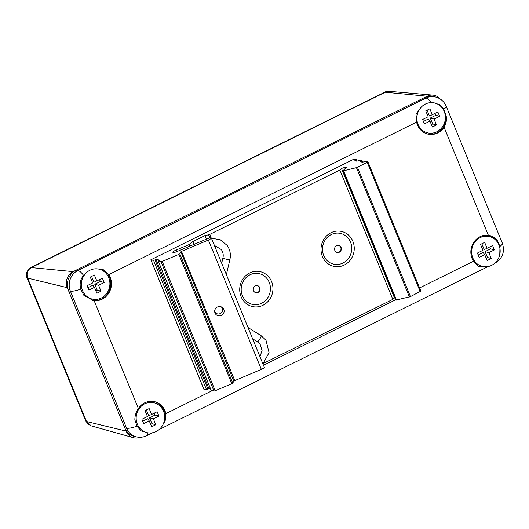 <?xml version="1.0" encoding="UTF-8"?>
<svg xmlns="http://www.w3.org/2000/svg" width="529" height="529" viewBox="0 0 529 529"><rect width="100%" height="100%" fill="white"/><g stroke="black" fill="none" stroke-linecap="round" stroke-linejoin="round"><path stroke-width="0.79" d="M140.185 437.271A12.107 11.228 -79.7 0 1 133.328 437.681A12.107 11.228 -79.7 0 1 126.127 431.102L67.309 287.69A12.107 11.228 -79.7 0 1 73.141 271.628L427.207 96.225A12.107 11.228 -79.7 0 1 432.907 95.134A12.107 11.228 -79.7 0 1 440.181 98.996M427.207 96.225L384.808 92.205C385.198 91.735 386.706 91.444 389.344 91.325L385.608 92.053L31.542 267.456C27.482 269.929 26.192 273.48 27.673 278.102L27.005 277.771L85.691 420.872L91.219 425.865L133.328 437.681M73.141 271.628L30.874 267.542C29.644 267.35 25.802 273.103 26.576 273.414C26.424 275.735 26.562 277.189 27.005 277.771M98.249 268.997L102.573 269.301L108.815 274.604A16.531 15.328 -79.7 0 1 102.216 299.149A16.531 15.328 -79.7 0 1 94.122 300.611L93.111 300.465L83.807 295.261L80.758 289.138C79.41 283.861 80.348 279.279 83.582 275.404L85.718 273.4M102.573 269.301A16.531 15.328 -79.7 0 1 110.72 284.271A16.531 15.328 -79.7 0 1 101.495 299.017A16.531 15.328 -79.7 0 1 92.747 300.393M434.243 102.897L439.936 104.815L443.838 109.272L446.139 115.765C446.873 119.891 446.178 123.72 444.062 127.258A16.531 15.328 -79.7 0 1 437.701 132.951A16.531 15.328 -79.7 0 1 428.609 134.267A16.531 15.328 -79.7 0 1 416.601 122.133L416.012 114.026L421.203 107.208M446.139 115.765A16.531 15.328 -79.7 0 1 436.98 132.819A16.531 15.328 -79.7 0 1 428.252 134.201M153.47 401.438A16.531 15.328 -79.7 0 1 164.982 421.481L163.587 423.193M488.809 235.306A16.531 15.328 -79.7 0 1 497.392 240.735L499.984 246.382L499.766 254.713M147.928 432.828A14.534 4.483 -116.4 0 1 146.778 435.665C143.709 437.152 140.489 437.609 137.123 437.027L135.338 436.696A15.625 14.481 -79.7 0 1 124.824 427.928L68.611 290.864A15.625 14.481 -79.7 0 1 76.136 270.147L424.218 97.713A15.625 14.481 -79.7 0 1 432.808 96.463L434.593 96.787A15.625 14.481 -79.7 0 0 426.004 98.037L424.218 97.713M146.262 432.444L140.998 430.791L136.965 426.202L134.855 419.742C134.862 415.754 136.032 412.005 138.373 408.514A16.531 15.328 -79.7 0 1 153.827 401.498A16.531 15.328 -79.7 0 1 165.835 413.638L164.982 421.481M482.091 266.345L478.289 266.272L473.481 261.233A16.531 15.328 -79.7 0 1 473.177 243.274A16.531 15.328 -79.7 0 1 488.353 235.246L497.392 240.735M334.857 250.488A3.63 3.366 -79.7 0 1 338.606 245.377A3.63 3.366 -79.7 0 1 339.301 252.24A3.63 3.366 -79.7 0 1 334.857 250.488M338.448 245.357A3.63 3.366 -79.7 0 1 337.145 252.492M323.688 255.447A15.744 14.594 -79.7 0 1 331.273 234.565A15.744 14.594 -79.7 0 1 350.529 242.15A15.744 14.594 -79.7 0 1 342.944 263.032A15.744 14.594 -79.7 0 1 323.688 255.447M259.752 287.637A3.63 3.366 -79.7 0 1 256.003 292.749A3.63 3.366 -79.7 0 1 255.309 285.891A3.63 3.366 -79.7 0 1 259.752 287.637M257.147 285.574A3.63 3.366 -79.7 0 1 255.844 292.716M269.228 282.374A15.744 14.594 -79.7 0 1 261.65 303.249A15.744 14.594 -79.7 0 1 242.388 295.665A15.744 14.594 -79.7 0 1 249.972 274.789A15.744 14.594 -79.7 0 1 269.228 282.374M189.594 246.249L188.939 244.649L176.091 250.072A4.053 0.86 -22.3 0 0 172.851 252.326A4.053 0.86 -22.3 0 0 177.116 251.513L207.487 238.698A3.716 0.793 157.7 0 1 211.342 237.971L264.308 367.305A3.716 0.793 157.7 0 1 262.239 368.964A3.716 0.793 157.7 0 1 261.339 369.374L234.486 380.715L232.112 383.578L215.191 390.752L214 391.05L211.21 390.402M233.825 381.178L180.858 251.85L181.526 251.387L234.783 380.582M231.821 383.71L178.855 254.383L179.807 253.788L232.773 383.115M188.939 244.649L189.779 244.18L190.473 245.879M344.253 265.062A17.88 16.578 -79.7 0 1 322.392 256.439A17.88 16.578 -79.7 0 1 331.015 232.727A17.88 16.578 -79.7 0 1 352.883 241.356A17.88 16.578 -79.7 0 1 344.253 265.062M262.959 305.279A17.88 16.578 -79.7 0 1 241.092 296.657A17.88 16.578 -79.7 0 1 249.714 272.951A17.88 16.578 -79.7 0 1 271.582 281.573A17.88 16.578 -79.7 0 1 262.959 305.279M223.793 309.372A4.768 4.655 144.4 0 0 214.781 312.302A4.768 4.655 144.4 0 0 221.175 315.535A4.768 4.655 144.4 0 0 223.793 309.372M214.688 311.541A4.133 4.034 144.4 0 0 220.018 313.671A4.133 4.034 144.4 0 0 221.234 306.86M211.342 237.971A3.716 0.793 157.7 0 1 209.272 239.63A3.716 0.793 157.7 0 1 208.373 240.04L181.817 251.249M394.932 297.602L392.822 299.361L339.856 170.027L209.722 234.413L211.117 237.825M392.822 299.361L263.667 363.258M210.588 389.046L208.988 388.755L206.508 389.681L203.797 389.152L150.838 259.818L352.691 159.751L354.172 159.322L356.453 159.738L355.448 160.234L355.759 160.988M355.448 160.234L354.774 160.77L356.963 161.206L359.442 160.28L362.167 160.776L361.162 161.272L361.472 162.033M362.768 162.258L362.167 160.776M361.162 161.272L360.487 161.814L362.676 162.251L365.155 161.325L367.959 161.874L357.459 167.276L410.425 296.604L395.963 300.122L342.997 170.788L343.552 170.794L396.519 300.122M420.833 291.148L410.425 296.604M409.406 296.981L356.447 167.653L343.552 170.794M342.997 170.788L346.799 166.866L341.45 168.42L339.856 170.027M394.416 297.754L341.45 168.42M209.874 237.918L208.605 234.81L205.021 235.544L192.821 241.581L189.779 244.18M206.482 239.121L205.021 235.544M193.978 244.398L192.821 241.581M180.858 251.85L179.807 253.788M178.855 254.383L162.224 261.419L215.191 390.752M214 391.05L161.034 261.716L158.31 261.22L211.269 390.547M211.183 390.495L158.217 261.167L159.89 260.129L156.022 259.428L155.023 259.924L207.99 389.251M208.988 388.755L156.022 259.428M206.508 389.681L153.549 260.347L150.924 259.871L203.89 389.205M357.055 161.213L356.453 159.738M153.549 260.347L155.023 259.924M161.034 261.716L162.224 261.419M208.605 234.81L209.722 234.413M356.447 167.653L357.459 167.276M480.213 237.607A15.348 14.23 -79.7 0 1 498.986 245A15.348 14.23 -79.7 0 1 491.593 265.36A15.348 14.23 -79.7 0 1 472.82 257.967A15.348 14.23 -79.7 0 1 480.213 237.607M494.41 249.9L492.618 245.522L487.07 248.273L484.657 242.388L480.53 244.431L482.937 250.316L477.396 253.06L479.188 257.444L484.736 254.694L487.149 260.579L491.276 258.529L488.862 252.65L494.41 249.9L490.608 248.875L489.801 246.917M486.158 258.159L487.474 257.504L485.06 251.619L490.608 248.875M485.06 251.619L488.862 252.65M487.474 257.504L491.276 258.529M478.196 255.018L483.122 252.578L484.736 254.694M487.07 248.273L484.214 249.569L481.84 243.783M144.728 403.806A15.348 14.23 -79.7 0 1 163.501 411.198A15.348 14.23 -79.7 0 1 156.108 431.558A15.348 14.23 -79.7 0 1 137.335 424.159A15.348 14.23 -79.7 0 1 144.728 403.806M158.925 416.098L157.133 411.721L151.585 414.465L149.171 408.586L145.039 410.63L147.452 416.515L141.904 419.259L143.703 423.643L149.251 420.892L151.664 426.777L155.791 424.727L153.377 418.849L158.925 416.098L155.116 415.073L154.316 413.116M150.666 424.351L151.982 423.703L149.575 417.817L155.116 415.073M149.575 417.817L153.377 418.849M151.982 423.703L155.791 424.727M142.711 421.216L147.637 418.776L149.251 420.892M151.585 414.465L148.728 415.768L146.354 409.982M89.95 270.246A15.348 14.23 -79.7 0 1 108.723 277.639A15.348 14.23 -79.7 0 1 101.33 297.999A15.348 14.23 -79.7 0 1 82.557 290.606A15.348 14.23 -79.7 0 1 89.95 270.246M104.147 282.539L102.355 278.161L96.807 280.912L94.393 275.027L90.267 277.07L92.681 282.955L87.133 285.706L88.925 290.084L94.473 287.333L96.886 293.218L101.013 291.175L98.606 285.29L104.147 282.539L100.345 281.514L99.538 279.557M95.894 290.798L97.21 290.143L94.797 284.265L100.345 281.514M94.797 284.265L98.606 285.29M97.21 290.143L101.013 291.175M87.933 287.664L92.859 285.224L94.473 287.333M96.807 280.912L93.957 282.208L91.583 276.422M425.435 104.048A15.348 14.23 -79.7 0 1 444.208 111.44A15.348 14.23 -79.7 0 1 436.815 131.8A15.348 14.23 -79.7 0 1 418.042 124.408A15.348 14.23 -79.7 0 1 425.435 104.048M439.639 116.347L437.84 111.963L432.292 114.714L429.879 108.829L425.752 110.878L428.166 116.757L422.618 119.508L424.41 123.885L429.958 121.134L432.372 127.02L436.504 124.976L434.091 119.091L439.639 116.347L435.83 115.315L435.023 113.358M431.38 124.599L432.696 123.945L430.282 118.066L435.83 115.315M430.282 118.066L434.091 119.091M432.696 123.945L436.504 124.976M423.418 121.465L428.345 119.025L429.958 121.134M432.292 114.714L429.442 116.01L427.068 110.224M126.127 431.102L86.492 421.514L27.673 278.102L67.309 287.69M94.122 300.611L138.373 408.514M165.835 413.638L212.122 390.706M263.475 365.268L395.798 299.718M419.583 287.935L473.481 261.233M488.353 235.246L444.062 127.258M416.601 122.133L108.815 274.604M83.582 275.404A14.534 4.483 -116.4 0 0 77.922 270.471L426.004 98.037A14.534 4.483 -116.4 0 1 431.393 102.613M80.758 289.138A14.534 3.095 157.7 0 1 70.397 291.195A15.625 14.481 -79.7 0 1 77.922 270.471L76.136 270.147M137.123 437.027A15.625 14.481 -79.7 0 1 126.61 428.252L70.397 291.195L68.611 290.864M124.824 427.928L126.61 428.252A14.534 3.095 -22.3 0 0 136.965 426.202M443.838 109.272A14.534 3.095 -22.3 0 0 446.165 106.184C443.91 101.092 440.055 97.958 434.593 96.787M446.165 106.184L502.378 243.241A14.534 3.095 157.7 0 1 499.984 246.382M494.641 263.336L494.86 263.224A14.534 4.483 -116.4 0 0 495.607 262.424M261.339 369.374L208.373 240.04M420.251 291.743L367.285 162.41M176.739 251.665L176.091 250.072M257.259 341.688A3.577 0.727 -58.1 0 0 257.306 341.727A3.577 0.727 -58.1 0 0 259.732 339.201A3.577 0.727 -58.1 0 0 261.134 335.703A3.577 0.727 -58.1 0 0 261.088 335.657A3.577 0.727 -58.1 0 0 261.028 335.637M214.39 245.416L221.34 249.582C223.059 252.069 223.595 254.839 222.954 257.874A3.577 0.522 13.1 0 0 222.98 257.967A3.577 0.522 13.1 0 0 226.604 259.263A3.577 0.522 13.1 0 0 229.917 259.501L226.379 274.69M389.351 91.325L432.907 95.134M384.808 92.205L30.874 267.542M91.219 425.865L88.125 424.179L85.691 420.872M146.778 435.665L152.709 432.722M159.15 429.535L488.201 266.523M502.378 243.241C505.076 251.857 502.57 258.516 494.86 263.224M420.925 291.201L367.959 161.874M248.008 327.504L261.088 335.657L266.001 340.266L269.069 352.618L262.926 363.926M259.957 356.685L262.067 350.502L260.182 344.425L257.306 341.727L252.644 338.818M211.448 238.229L220.282 239.763L227.159 245.423C230.095 249.695 231.014 254.383 229.917 259.501M222.954 257.874L221.697 263.257"/></g></svg>
